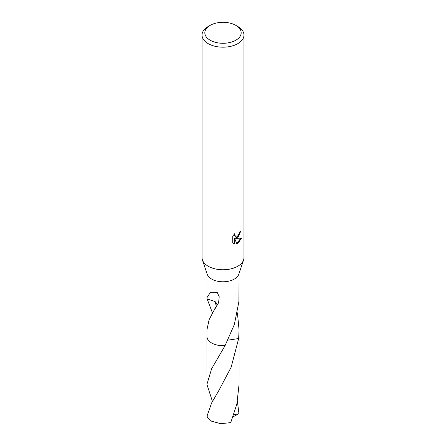 <?xml version="1.0" encoding="UTF-8"?>
<svg xmlns="http://www.w3.org/2000/svg" width="446" height="446" viewBox="0 0 446 446"><rect width="100%" height="100%" fill="white"/><g stroke="black" fill="none" stroke-linecap="round" stroke-linejoin="round"><path stroke-width="0.67" d="M235.85 25.372L237.83 26.515A20.968 12.109 180 0 1 243.968 35.078L243.968 257.654A20.968 12.109 180 0 1 243.588 259.962A20.968 12.109 180 0 1 237.83 266.217A20.968 12.109 180 0 1 216.862 269.233A20.968 12.109 180 0 1 202.412 259.962A20.968 12.109 180 0 1 202.032 257.654L202.032 35.078A20.968 12.109 180 0 1 208.17 26.515L210.15 25.372A18.175 10.492 180 0 1 235.85 25.372A18.175 10.492 180 0 1 235.85 40.212A18.175 10.492 180 0 1 210.15 40.212A18.175 10.492 180 0 1 210.15 25.372L208.17 26.515M243.588 259.962L238.783 274.262A16.078 9.282 180 0 1 234.367 279.057A16.078 9.282 180 0 1 218.295 281.37A16.078 9.282 180 0 1 207.217 274.262L202.412 259.962M236.843 243.923L234.668 238.493L234.668 243.968L232.751 242.841L232.751 236.09L234.958 233.358L234.657 234.696L235.471 236.302L237.83 235.867L239.346 233.448L239.563 232.043A20.968 12.109 0 0 0 240.84 230.983L237.83 237.679L235.817 238.437L241.565 238.069L237.83 243.505L236.843 243.917M243.968 35.078A20.968 12.109 180 0 1 237.83 43.636A20.968 12.109 180 0 1 214.978 46.261A20.968 12.109 180 0 1 202.032 35.078M212.424 312.83L207.139 298.909M216.561 306.697A10.715 6.188 0 0 0 215.005 301.535L207.089 298.904L206.922 297.75L210.44 292.297L217.18 292.325L219.22 296.757L218.601 302.706L215.284 308.376A16.078 9.282 180 0 1 215.056 308.303L209.107 319.698L206.922 329.912L206.922 336.412A16.084 9.288 180 0 1 206.922 336.139M225.079 345.611A16.078 9.282 180 0 1 206.922 336.412A16.084 9.288 180 0 0 211.627 342.98A16.084 9.288 180 0 0 225.074 345.622L234.367 324.482L238.883 301.663A16.078 9.282 0 0 0 238.911 301.541L239.078 273.387M240.294 231.463L238.721 235.94L235.321 238.147L235.817 238.437M235.477 236.302L234.373 235.371L234.167 234.189M233.409 243.399L234.161 243.678L234.161 238.203L234.668 238.493M236.687 243.522L240.907 238.22M234.161 243.678L234.668 243.968M237.406 312.824L239.078 329.912L238.655 338.536L227.906 340.164M239.078 336.139A16.084 9.288 180 0 1 239.084 336.418A16.078 9.282 180 0 1 238.649 338.531M239.078 336.223A16.078 9.282 180 0 1 238.655 338.536L231.167 367.192L218.64 390.897L211.633 402.933L207.067 415.995A16.078 9.282 180 0 0 207.853 417.869L211.633 421.202L220.731 423.7L230.749 422.613L236.843 404.126L239.078 384.374L239.084 336.418A16.084 9.288 180 0 1 238.66 338.536L238.66 338.536M212.435 401.445L206.922 384.374L211.627 368.775L225.074 345.622A16.078 9.282 180 0 1 206.922 336.223M215.005 301.535L216.433 306.491L215.056 308.303M237.411 401.445L238.933 413.526L236.759 414.864L234.022 414.117M236.759 414.858L233.063 416.837M206.922 297.75L206.922 273.387M239.078 336.412L239.078 329.912M206.922 384.374L206.916 336.418"/></g></svg>
